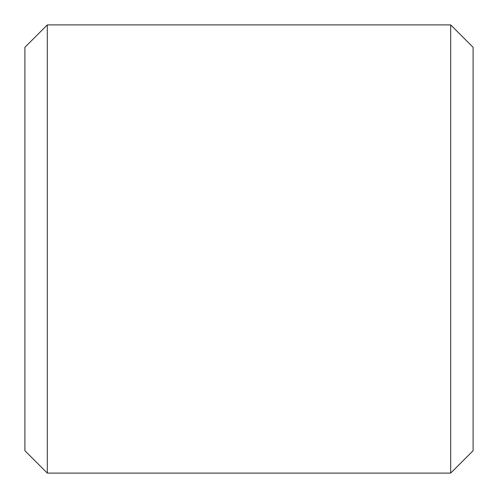 <?xml version="1.0" encoding="UTF-8"?>
<svg xmlns="http://www.w3.org/2000/svg" width="498" height="498" viewBox="0 0 498 498"><rect width="100%" height="100%" fill="white"/><g stroke="black" fill="none" stroke-linecap="round" stroke-linejoin="round"><path stroke-width="0.75" d="M24.9 450.69L24.9 47.31L47.31 24.9L47.31 473.1L24.9 450.69M450.69 24.9L473.1 47.31L473.1 450.69L450.69 473.1L450.69 24.9L47.31 24.9M450.69 473.1L47.31 473.1"/></g></svg>
